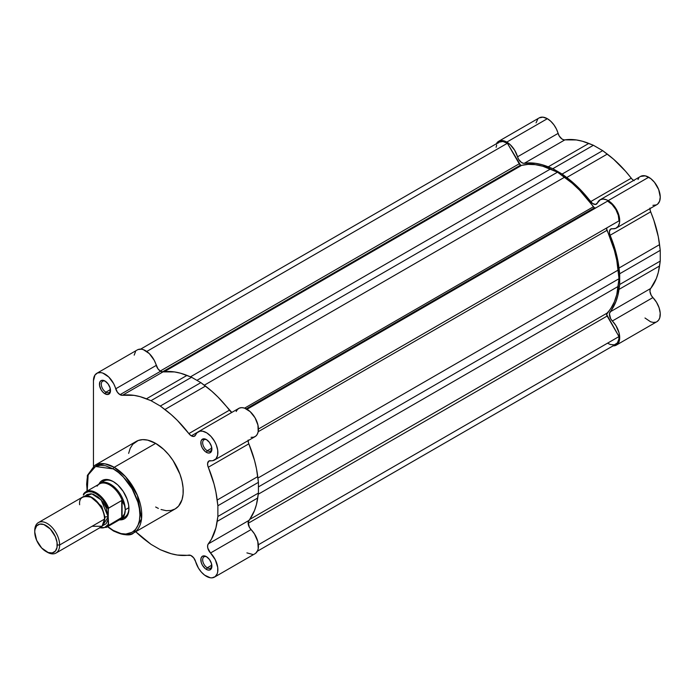 <?xml version="1.0" encoding="UTF-8"?>
<svg xmlns="http://www.w3.org/2000/svg" width="695" height="695" viewBox="0 0 695 695"><rect width="100%" height="100%" fill="white"/><g stroke="black" fill="none" stroke-linecap="round" stroke-linejoin="round"><path stroke-width="1.04" d="M634.144 180.674L632.146 179.24L625.622 171.326L613.589 159.216L602.687 150.641L593.391 145.272L582.497 141.259L576.364 139.947L563.94 139.86L561.942 138.991L559.214 135.977L556.382 128.949L553.863 124.779L550.761 121.26L547.356 118.697A16.289 9.409 -120 0 0 539.207 117.889L498.654 141.302A16.289 9.409 60 0 1 506.803 142.101L547.356 118.697L542.943 117.16L539.207 117.889M496.369 143.752A16.289 9.409 60 0 1 498.654 141.302L500.4 140.651L504.553 141.068L510.208 144.673L514.665 150.224L518.67 159.39L521.389 162.395L523.387 163.273L535.81 163.36L541.944 164.672L552.838 168.685L562.142 174.054L573.036 182.629L579.17 188.388L592.583 203.487L595.511 204.46L597.439 202.931A16.289 9.409 60 0 1 600.037 199.83A16.289 9.409 60 0 1 608.177 200.638L648.73 177.225A16.289 9.409 -120 0 0 640.582 176.417L600.037 199.83M592.114 210.046A81.463 47.034 -120 0 0 591.68 209.412A81.463 47.034 -120 0 1 592.114 210.046M580.62 215.798A81.463 47.034 60 0 1 581.055 216.432L580.62 215.798M633.658 180.422A6.516 3.762 -120 0 1 631.234 178.198L590.68 201.611L631.234 178.198A87.978 50.796 -120 0 0 607.291 154.099L566.738 177.512A87.978 50.796 60 0 1 590.68 201.611A6.516 3.762 60 0 0 596.397 204.174A6.516 3.762 60 0 0 597.439 202.931L600.315 199.674L603.164 199.065L606.457 199.786L610.167 201.984L613.902 205.694L616.96 210.394L619.506 218.03L619.549 222.643L618.246 226.222L615.744 228.342L610.662 229.072L609.419 231.496L609.663 233.946L615.796 251.833L617.725 260.026L619.697 273.752L619.697 284.49L617.725 295.931L615.796 301.899L609.428 313.706L610.662 318.736L615.961 325.686L619.071 332.948L619.54 339.742L618.081 343.521L616.326 345.111L656.879 321.698L658.625 320.108L659.772 317.754L660.207 313.097L659.068 307.694L656.514 302.273L651.215 295.323L649.964 291.457L650.216 289.294L656.349 278.495L658.278 272.518L660.25 261.077L660.25 250.339L658.278 236.613L653.804 220.133L650.216 210.533L649.964 208.083M652.892 205.329L656.289 204.929L657.678 204.069L659.607 201.185L660.25 197.024L658.66 189.518L654.455 182.281L650.72 178.572L645.325 175.852L640.564 176.426M638.731 178.146L637.984 179.518M537.774 119.08L536.053 122.876M644.977 317.997L650.616 321.802L653.352 322.437L655.802 322.167M496.161 144.169L498.654 141.302M656.879 321.698A16.289 9.409 -120 0 0 652.892 297.582L612.338 320.994A16.289 9.409 60 0 1 616.326 345.111L612.799 345.849M602.687 150.641L562.142 174.054L552.838 168.685L593.391 145.272L602.687 150.641L562.142 174.054L566.738 177.512L607.291 154.099L602.687 150.641M660.25 261.077L619.697 284.49L619.697 273.752L660.25 250.339L660.25 261.077L619.697 284.49L619.01 289.398A87.978 50.796 60 0 1 610.106 311.907L650.659 288.495A87.978 50.796 -120 0 0 659.555 265.985L619.01 289.398L659.555 265.985L660.25 261.077M616.326 345.111A16.289 9.409 60 0 1 613.059 345.867M610.106 311.907L650.659 288.495A6.516 3.762 -120 0 0 652.892 297.582L612.338 320.994A6.516 3.762 60 0 1 610.106 311.907M649.947 208.639A6.516 3.762 -120 0 0 650.659 211.845L610.106 235.258A6.516 3.762 60 0 1 610.749 229.02A6.516 3.762 60 0 1 612.338 228.742A16.289 9.409 60 0 0 616.326 228.047A16.289 9.409 60 0 0 618.819 214.99A16.289 9.409 60 0 0 608.177 200.638L648.73 177.225A16.289 9.409 -120 0 1 659.373 191.577A16.289 9.409 -120 0 1 656.879 204.634L616.326 228.047M619.01 268.044L659.555 244.631A87.978 50.796 -120 0 0 650.659 211.845L610.106 235.258A87.978 50.796 60 0 1 619.01 268.044L659.555 244.631L660.25 250.339L619.697 273.752L619.01 268.044M548.242 166.826L588.795 143.422A87.978 50.796 -120 0 0 564.853 139.877L524.299 163.29A87.978 50.796 60 0 1 548.242 166.826L588.795 143.422L593.391 145.272L552.838 168.685L548.242 166.826M517.54 156.809L558.094 133.397A6.516 3.762 -120 0 0 564.853 139.877L524.299 163.29A6.516 3.762 60 0 1 517.54 156.809L558.094 133.397A16.289 9.409 -120 0 0 547.356 118.697L506.803 142.101A16.289 9.409 60 0 1 517.54 156.809M497.716 143.361L499.14 142.145L502.928 141.493L507.393 143.266L520.538 165.158L162.465 371.886L520.538 165.158A2.606 1.503 -120 0 0 521.624 165.375L528.217 164.368L535.298 164.654L542.734 166.218L557.494 172.169L572.254 183.263L579.682 190.282L594.442 207.822L246.239 408.851L594.442 207.822A2.606 1.503 -120 0 0 595.728 207.961M247.02 409.286L607.586 201.107L612.052 204.495L615.84 209.516L618.289 215.311L618.993 220.862A15.316 8.844 -120 0 0 607.586 201.107L247.02 409.286L595.745 207.953L594.442 207.822A2.606 1.503 -120 0 1 593.356 206.789L244.588 408.147L593.356 206.789A86.415 49.892 -120 0 0 564.575 177.216L557.494 172.169L196.911 380.347L557.494 172.169L550.405 169.033L190.491 376.829L550.405 169.033A86.415 49.892 -120 0 0 521.624 165.375L164.246 371.703L521.624 165.375L520.538 165.158A2.606 1.503 -120 0 1 519.235 163.777L160.224 371.052L519.235 163.777L507.393 143.266A15.316 8.844 -120 0 0 499.14 142.145L140.651 349.116M496.1 147.297L496.69 145.099M257.341 551.239L615.84 344.26A15.316 8.844 -120 0 0 618.993 336.562L607.143 316.043L248.132 523.318L607.143 316.043A2.606 1.503 -120 0 1 606.961 313.184L249.583 519.513L606.961 313.184A86.415 49.892 -120 0 0 618.185 286.418L619.01 278.721L258.427 486.9L619.01 278.721L618.185 270.068L257.914 478.064L618.185 270.068A86.415 49.892 -120 0 0 606.961 230.349A2.606 1.503 -120 0 1 607.143 227.699L258.427 429.032L618.993 220.862L258.427 429.032L618.993 220.862L607.143 227.699L606.613 228.733L614.415 250.443L616.786 260.39L619.01 278.721L616.786 294.48L614.415 301.7L611.122 307.972L606.613 314.401L618.993 336.562L618.889 339.03L617.386 342.904L614.38 344.833L610.366 344.512L608.177 343.504M146.758 351.47L507.393 143.266L146.758 351.47M564.575 177.216L204.304 385.212L564.575 177.216M606.961 230.349L258.192 431.708L606.961 230.349M618.185 286.418L258.262 494.214L618.185 286.418M618.993 336.562L258.358 544.767L618.993 336.562M113.276 468.916C121.06 472.174 139.547 492.077 139.904 515.047C139.547 537.6 121.06 536.158 113.276 530.424A1.303 0.756 120 0 0 113.546 531.023A1.303 0.756 -60 0 1 113.276 530.424L107.742 526.567L113.276 530.424L121.008 533.569L125.83 534.047L132.102 532.292L135.421 529.547L137.879 525.646L139.391 520.755L139.904 515.047L139.391 508.749L137.879 502.111L132.102 488.793L123.467 477.144L118.471 472.504L113.276 468.916A1.303 0.756 -60 0 1 114.197 467.318A1.303 0.756 120 0 0 113.276 468.916L105.544 465.772L100.714 465.294L96.379 466.145L92.687 468.274L88.665 473.695L87.153 478.586L86.64 484.293L87.214 491.009L88.161 474.928L95.528 466.493L113.276 468.916M133.683 532.891L141.545 518.774L137.393 495.37L125.508 476.657L114.197 467.318A38.972 22.501 60 0 1 139.652 501.66A38.972 22.501 60 0 1 133.683 532.891A38.972 22.501 60 0 1 114.197 530.954A1.303 0.756 -60 0 1 113.546 531.023C123.962 535.471 130.677 536.088 133.683 532.891L175.149 508.94A38.972 22.501 -120 0 0 181.126 477.717A38.972 22.501 -120 0 0 155.663 443.375L114.197 467.318L155.663 443.375L147.67 440.126L142.675 439.631L138.183 440.508L132.754 444.287L130.208 448.318L128.636 453.383M206.841 556.904A6.516 3.762 -120 0 0 202.671 560.057A6.516 3.762 -120 0 0 207.275 567.78L206.354 569.379A7.819 4.518 60 0 1 200.829 559.796A7.819 4.518 60 0 1 206.354 556.608L203.287 555.904L201.759 556.791L200.933 558.615L201.246 562.481L202.445 565.244L205.277 568.632L207.431 569.874L209.43 570.074L211.462 568.38L211.462 563.497L209.43 559.458L206.354 556.608A7.819 4.518 60 0 1 211.888 566.182A7.819 4.518 60 0 1 206.354 569.379L207.275 567.78A6.516 3.762 60 0 1 203.018 562.038A6.516 3.762 60 0 1 204.017 556.817A6.516 3.762 60 0 1 206.841 556.904M206.841 439.848A6.516 3.762 -120 0 0 202.671 442.993A6.516 3.762 -120 0 0 207.275 450.716L206.354 452.315A7.819 4.518 60 0 1 200.829 442.732A7.819 4.518 60 0 1 206.354 439.544L204.243 438.806L201.759 439.727L200.933 441.551L201.246 445.426L202.445 448.188L205.277 451.568L207.431 452.81L209.43 453.01L211.462 451.324L211.462 446.433L209.43 442.394L206.354 439.544A7.819 4.518 60 0 1 211.888 449.118A7.819 4.518 60 0 1 206.354 452.315L207.275 450.716A6.516 3.762 60 0 1 203.018 444.974A6.516 3.762 60 0 1 204.017 439.753A6.516 3.762 60 0 1 206.841 439.848M105.458 381.32A6.516 3.762 -120 0 0 101.296 384.465A6.516 3.762 -120 0 0 105.901 392.189L104.98 393.787A7.819 4.518 60 0 1 99.446 384.205A7.819 4.518 60 0 1 104.98 381.016L102.86 380.278L101.07 380.625L99.871 382.007L99.559 385.517L101.07 389.66L102.86 392.076L104.98 393.787L108.046 394.482L110.088 392.788L110.088 387.906L108.046 383.866L104.98 381.016A7.819 4.518 60 0 1 110.505 390.59A7.819 4.518 60 0 1 104.98 393.787L105.901 392.189A6.516 3.762 60 0 1 101.644 386.446A6.516 3.762 60 0 1 102.643 381.225A6.516 3.762 60 0 1 105.458 381.32M103.764 481.079A20.85 12.041 60 0 1 113.737 481.861A20.85 12.041 -120 0 0 102.087 482.426M98.994 483.981A22.153 12.797 60 0 1 113.276 481.583L108.724 479.732L104.571 479.602L101.157 481.201L98.794 484.389M231.869 412.43L217.9 396.967L211.767 391.207L200.864 382.632L191.568 377.263L180.674 373.25L174.541 371.938L163.03 371.868L160.571 371.269A6.516 3.762 -120 0 0 163.03 371.868L122.476 395.281A6.516 3.762 60 0 1 120.018 394.682L160.571 371.269L157.965 368.828L154.221 360.271L149.321 353.607L143.413 349.689L141.493 349.194L138.07 349.542M206.354 576.294A16.289 9.409 60 0 1 195.616 561.595L193.688 557.833L190.751 555.427L177.347 555.044L171.213 553.724L160.319 549.71L151.015 544.341L135.716 531.71A87.978 50.796 60 0 0 146.419 540.892L151.015 544.341L160.319 549.71L164.915 551.569A87.978 50.796 60 0 0 188.858 555.114A6.516 3.762 60 0 1 195.616 561.595L198.492 568.18L201.341 572.072L204.634 575.147L210.264 577.762L212.079 577.84L215.137 576.676L217.144 573.879L217.683 571.968L217.726 567.415L215.302 559.77L210.516 552.985A6.516 3.762 60 0 1 208.283 543.898L207.605 545.697L207.805 548.129L210.516 552.985A16.289 9.409 60 0 1 214.503 577.102A16.289 9.409 60 0 1 206.354 576.294M191.316 435.843L197.684 432.168L191.316 435.843L193.922 436.417L195.616 434.922A6.516 3.762 60 0 1 194.574 436.165A6.516 3.762 60 0 1 191.316 435.843A6.516 3.762 60 0 1 188.858 433.602L191.316 435.843M211.819 448.093L207.275 450.716L211.819 448.093M110.444 389.565L105.901 392.189L110.444 389.565M211.819 565.157L207.275 567.78L211.819 565.157M135.534 351.609L134.178 355.145M246.907 552.881L252.633 554.428M255.682 553.263L257.697 550.466L258.227 548.555L257.784 541.483L254.466 533.908L249.392 527.314L248.158 522.284L254.526 510.478L256.455 504.509L258.427 493.068L258.427 482.33L256.455 468.604L254.526 460.411L248.393 442.524L248.141 440.074M251.069 437.32L253.579 437.216L255.682 436.199L257.246 434.349L258.175 431.769L257.949 425.105L255.056 417.817L250.183 411.657L244.527 408.13L241.834 407.644L239.445 408.078L237.516 409.39L236.161 411.51M248.124 440.63A6.516 3.762 -120 0 0 248.836 443.836L208.283 467.249A87.978 50.796 60 0 1 217.188 500.035L257.732 476.622A87.978 50.796 -120 0 0 248.836 443.836L208.283 467.249A6.516 3.762 60 0 1 208.917 461.011A6.516 3.762 60 0 1 210.516 460.733A16.289 9.409 60 0 0 214.503 460.038A16.289 9.409 60 0 0 214.503 441.229A16.289 9.409 60 0 0 198.205 431.821A16.289 9.409 60 0 0 195.616 434.922L196.963 432.803L200.038 431.161L202.601 431.187L206.823 432.907L210.976 436.417L214.503 441.229L216.258 444.835L217.717 450.308L217.631 455.182L215.989 458.787L213.026 460.629L208.839 461.063L207.597 463.487L207.84 465.937L213.973 483.824L215.902 492.017L217.874 505.743L217.874 516.481L215.902 527.922L211.428 539.233L208.283 543.898L248.836 520.486A6.516 3.762 -120 0 0 251.069 529.573L210.516 552.985L251.069 529.573A16.289 9.409 -120 0 1 255.056 553.689L214.503 577.102M96.831 373.293L137.384 349.88A16.289 9.409 -120 0 1 156.271 365.388L115.717 388.8L156.271 365.388A6.516 3.762 -120 0 0 160.571 371.269L120.018 394.682A6.516 3.762 60 0 1 115.717 388.8A16.289 9.409 60 0 0 96.831 373.293A16.289 9.409 60 0 0 93.46 380.747L93.46 466.206L93.46 380.747L94.98 375.022L97.517 372.954L100.94 372.607L102.86 373.102L108.767 377.02L113.667 383.683L117.412 392.241L120.018 394.682L122.476 395.281L133.987 395.351L140.121 396.663L151.015 400.676L160.319 406.045L171.213 414.62L177.347 420.379L188.858 433.602L229.411 410.189A87.978 50.796 -120 0 0 205.468 386.09L164.915 409.503A87.978 50.796 60 0 1 188.858 433.602L229.411 410.189A6.516 3.762 -120 0 0 231.826 412.404M155.663 507.011L158.364 508.419M161.04 509.505L166.209 510.677L170.979 510.486L175.149 508.94L178.58 506.099L182.038 499.653L183.089 494.145L183.089 487.907L182.038 481.183L179.97 474.225L173.151 460.689L168.659 454.634L163.664 449.361L155.663 443.375A38.972 22.501 -120 0 0 136.185 441.447L94.711 465.389A38.972 22.501 60 0 1 114.197 467.318L105.006 463.834L94.711 465.389L87.37 475.415L86.936 491.174M200.864 382.632L191.568 377.263L151.015 400.676L160.319 406.045L200.864 382.632L205.468 386.09L164.915 409.503L160.319 406.045L200.864 382.632M217.874 505.743L258.427 482.33L258.427 493.068L217.874 516.481L217.874 505.743L258.427 482.33L257.732 476.622L217.188 500.035L217.874 505.743M119.271 519.843L124.353 518.861L127.089 516.177L128.862 510.443L128.636 505.013L127.089 499.123L123.215 491.426L117.82 484.98L113.276 481.583A22.153 12.797 60 0 1 128.94 508.714A22.153 12.797 60 0 1 119.722 519.877M122.615 517.975A20.85 12.041 -120 0 0 128.931 508.175A20.85 12.041 60 0 1 124.622 517.202M211.862 565.617A6.516 3.762 60 0 1 210.533 568.102A6.516 3.762 60 0 1 207.275 567.78A6.516 3.762 -120 0 0 211.862 565.617M110.488 390.025A6.516 3.762 60 0 1 109.158 392.51A6.516 3.762 60 0 1 105.901 392.189A6.516 3.762 -120 0 0 110.488 390.025M211.862 448.553A6.516 3.762 60 0 1 210.533 451.038A6.516 3.762 60 0 1 207.275 450.716A6.516 3.762 -120 0 0 211.862 448.553M214.503 460.038L255.056 436.625A16.289 9.409 -120 0 0 255.056 417.817A16.289 9.409 -120 0 0 238.759 408.408L198.205 431.821M208.283 543.898L248.836 520.486A87.978 50.796 -120 0 0 257.732 497.976L217.188 521.389A87.978 50.796 60 0 1 208.283 543.898M258.427 493.068L257.732 497.976L217.188 521.389L217.874 516.481L258.427 493.068M146.419 398.817L186.972 375.404A87.978 50.796 -120 0 0 163.03 371.868L122.476 395.281A87.978 50.796 60 0 1 146.419 398.817L151.015 400.676L191.568 377.263L186.972 375.404L146.419 398.817M92.079 526.271L102.026 526.271L104.519 519.096C105.223 512.71 101.079 505.526 92.079 497.542C83.07 495.127 78.926 497.524 79.63 504.726M104.459 517.653A2.719 1.564 180 0 1 104.98 517.228L104.406 520.955L104.98 517.228L101.791 506.429L90.402 496.708L101.791 506.429L104.98 517.228A2.719 1.564 180 0 1 108.203 516.967A2.719 1.564 0 0 0 104.98 517.228M55.991 553.064L100.871 527.149A17.592 10.156 -120 0 0 104.519 519.096L59.631 545.002A17.592 10.156 60 0 1 55.991 553.064A17.592 10.156 60 0 1 46.582 551.813M45.992 551.5L47.191 552.186A17.592 10.156 -120 0 0 59.631 545.002L57.242 545.002A15.898 9.183 60 0 1 45.992 551.5A15.898 9.183 60 0 1 34.75 532.023L34.967 529.616L36.644 525.898L39.745 524.108L43.802 524.508L50.301 528.999L55.348 536.696L57.025 542.343L57.025 547.417L55.348 551.126L52.238 552.916L48.19 552.516L41.691 548.025L36.644 540.328L34.75 532.023A15.898 9.183 60 0 1 45.992 525.533A15.898 9.183 60 0 1 57.242 545.002L59.631 545.002A17.592 10.156 -120 0 0 47.191 523.457A17.592 10.156 -120 0 0 34.75 530.641A17.592 10.156 60 0 1 38.39 522.588A17.592 10.156 60 0 1 51.951 527.297A17.592 10.156 60 0 1 59.631 545.002L104.519 519.096A17.592 10.156 -120 0 0 96.84 501.382A17.592 10.156 -120 0 0 83.278 496.673L38.39 522.588M108.385 508.436L108.203 516.967L106.109 507.767L102.678 501.825L98.186 497.09L93.338 494.284L91.002 493.754L86.962 494.545L85.32 495.943L91.922 493.902L101.157 499.948L108.203 516.967L108.663 525.333A20.529 11.85 60 0 1 106.483 527.288L119.966 519.513A20.529 11.85 -120 0 0 122.485 517.063L108.663 525.333L121.755 517.775L121.755 500.504L124.544 505.474L125.256 509.782A20.85 12.041 60 0 1 120.93 519.33A20.85 12.041 60 0 1 118.932 520.103A20.85 12.041 -120 0 0 125.256 509.782L128.914 507.663L125.256 509.782L124.544 513.744L122.485 517.063A20.529 11.85 60 0 1 117.672 520.338M98.403 484.545A20.85 12.041 60 0 1 100.08 483.207A20.85 12.041 60 0 1 116.152 488.793A20.85 12.041 60 0 1 125.256 509.782A20.85 12.041 -120 0 0 114.927 487.569A20.85 12.041 -120 0 0 98.403 484.545M542.369 237.881L542.812 238.507M97.1 486.144A20.529 11.85 60 0 1 97.569 485.527A20.529 11.85 60 0 1 122.485 501.156A20.529 11.85 -120 0 0 99.437 483.955L85.963 491.739A20.529 11.85 60 0 1 108.663 508.062L121.755 500.504L108.489 508.236M83.643 493.824L83.322 495.049L85.528 492.746L88.491 491.695L91.992 491.964L95.762 493.554L99.533 496.326L103.034 500.087L108.203 509.418L108.663 508.062A20.529 11.85 -120 0 0 86.284 491.556A20.529 11.85 -120 0 0 83.782 493.693A20.529 11.85 60 0 1 85.963 491.739L83.626 493.841M122.077 500.461L121.755 517.775L122.077 500.461L122.077 517.549L124.544 513.744L125.256 509.782L124.544 505.474L122.077 500.461M83.539 493.989L83.322 495.049A19.877 11.476 60 0 1 95.762 493.554A19.877 11.476 60 0 1 108.203 509.418L108.203 524.508L104.589 527.505L99.533 527.592M102.521 525.741L106.109 523.735L107.968 519.625L108.203 516.967L102.521 525.741M106.161 527.47A20.529 11.85 -120 0 0 108.663 525.333L108.203 524.508A19.877 11.476 60 0 1 99.941 527.687M106.587 479.446L100.08 483.207M127.446 515.568L120.93 519.33M113.546 531.023L107.464 526.732M99.585 527.887L106.483 527.288"/></g></svg>
